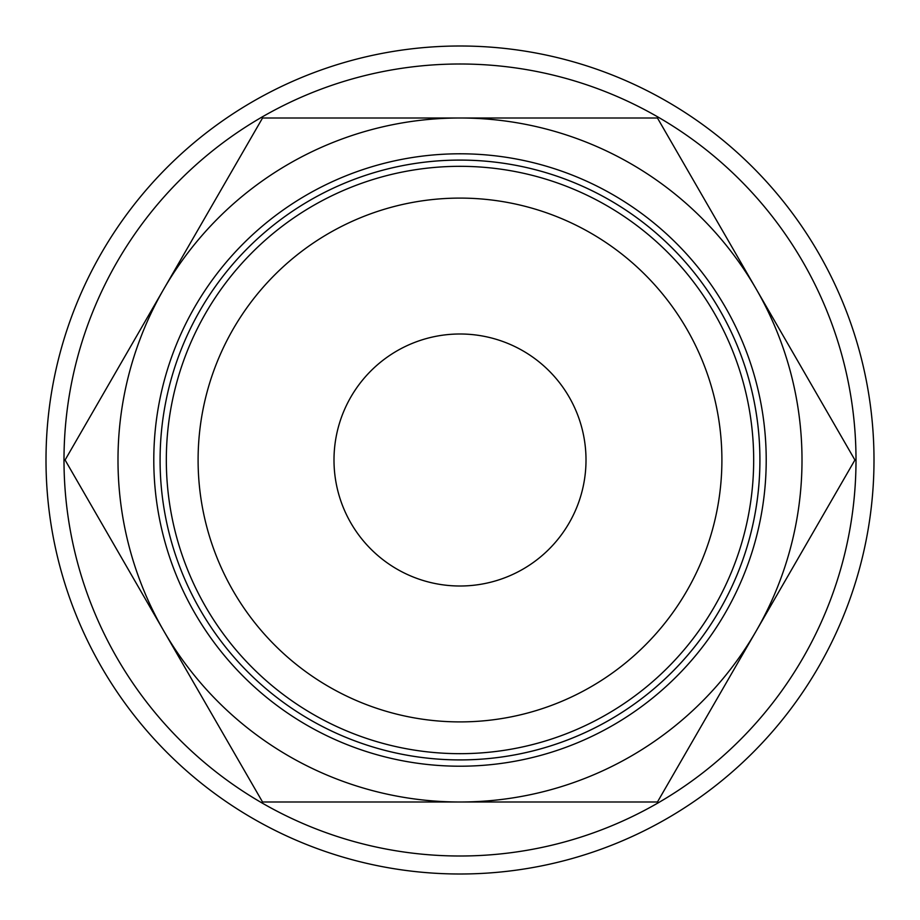 <?xml version="1.0" encoding="UTF-8"?>
<svg xmlns="http://www.w3.org/2000/svg" width="920" height="920" viewBox="0 0 920 920"><rect width="100%" height="100%" fill="white"/><g stroke="black" fill="none" stroke-linecap="round" stroke-linejoin="round"><path stroke-width="1.38" d="M874 460A414 414 0 0 0 460 46A414 414 0 0 0 46 460A414 414 0 0 0 460 874A414 414 0 0 0 874 460M856.002 460A396.002 396.002 0 0 0 460 63.997A396.002 396.002 0 0 0 63.997 460A396.002 396.002 0 0 0 460 856.002A396.002 396.002 0 0 0 856.002 460M854.91 460L657.455 118.001L460 118.001A341.998 341.998 0 0 0 163.817 631.005A341.998 341.998 0 0 0 460 801.998L657.455 801.998L756.182 631.005A341.998 341.998 0 0 0 460 118.001L262.545 118.001L65.09 460L262.545 801.998L460 801.998A341.998 341.998 0 0 0 756.182 631.005L854.91 460M166.324 460A293.675 293.675 0 0 0 460 753.675A293.675 293.675 0 0 0 753.675 460A293.675 293.675 0 0 0 460 166.324A293.675 293.675 0 0 0 166.324 460M198.099 460A261.901 261.901 0 0 0 460 721.901A261.901 261.901 0 0 0 721.901 460A261.901 261.901 0 0 0 460 198.099A261.901 261.901 0 0 0 198.099 460M766.21 460A306.21 306.21 0 0 1 460 766.21A306.21 306.21 0 0 1 153.789 460A306.21 306.21 0 0 1 460 153.789A306.21 306.21 0 0 1 766.21 460M759.92 460A299.92 299.92 0 0 1 460 759.92A299.92 299.92 0 0 1 160.08 460A299.909 299.909 0 0 0 460 759.908A299.909 299.909 0 0 0 759.908 460A299.909 299.909 0 0 0 460 160.091A299.909 299.909 0 0 0 160.091 460A299.92 299.92 0 0 1 460 160.08A299.92 299.92 0 0 1 759.92 460M333.994 460A126.005 126.005 0 0 1 460 333.994A126.005 126.005 0 0 1 586.005 460A126.005 126.005 0 0 1 460 586.005A126.005 126.005 0 0 1 333.994 460"/></g></svg>

